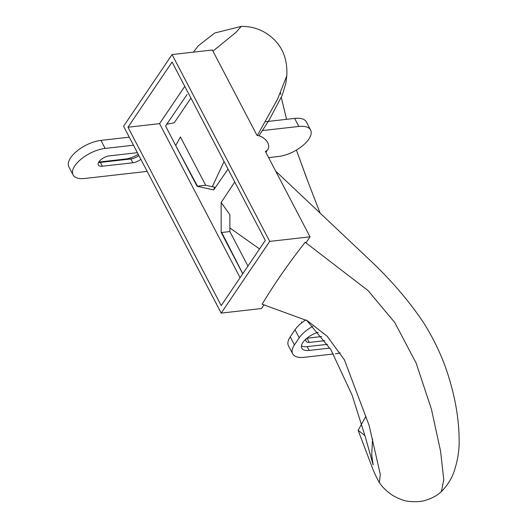 <?xml version="1.0" encoding="UTF-8"?>
<svg xmlns="http://www.w3.org/2000/svg" width="528" height="528" viewBox="0 0 528 528"><rect width="100%" height="100%" fill="white"/><g stroke="black" fill="none" stroke-linecap="round" stroke-linejoin="round"><path stroke-width="0.79" d="M147.16 171.395L84.803 178.471A24.71 11.273 -27.6 0 1 73.075 174.893L68.871 166.861A24.71 11.273 -27.6 0 1 76.824 151.166A24.71 11.273 -27.6 0 1 100.934 140.389L129.281 137.174M73.075 174.893A24.71 11.273 -27.6 0 1 81.022 159.199A24.71 11.273 -27.6 0 1 105.131 148.421L133.478 145.207M257.367 135.432L277.609 99.033L286.803 75.801C287.76 57.816 281.351 46.867 274.547 39.976C265.175 30.749 254.054 26.222 241.164 26.4L214.698 33.013L198.356 45.764L193.347 52.153M280.619 92.974L280.81 94.321M281.312 97.469L286.546 119.328M306.247 177.157L296.419 150.064L308.114 182.107L320.08 212.989M264.112 304.702L261.525 308.53L221.206 313.097L123.578 126.258L172.082 54.556L212.355 49.995L256.997 135.379A10.718 7.28 34.1 0 1 267.729 142.672A10.718 7.28 34.1 0 1 267.815 149.51L265.881 152.374M267.815 149.51A10.718 7.28 34.1 0 1 265.393 151.444L310.028 236.828L306.22 242.458L305.184 242.273C288.776 263.135 274.421 283.787 262.119 304.214L307.375 320.76L327.182 336.277L344.388 359.786L369.118 425.39L380.292 474.382L379.355 482.585L378.787 481.675M228.037 169.112L213.701 189.908L214.586 187.202L205.669 185.249L180.404 136.924L175.705 145.589L165.568 125.981L166.841 124.225L174.247 122.793L190.938 98.122M212.315 186.707L224.05 161.489M213.701 189.908L197.069 186.265L175.705 145.589L197.492 186.179L197.069 186.265M205.669 185.249L197.492 186.179M242.788 273.702L221.72 232.492L221.173 232.353L221.153 202.475L229.871 214.705L229.885 231.568L247.936 266.092M229.885 231.568L221.72 232.492M165.568 125.981L187.13 94.426M184.787 86.348L159.548 123.651L240.082 277.702M242.642 273.629L221.173 232.353M221.153 202.475L234.762 181.982M159.548 123.651L127.987 127.228L172.088 62.047L265.3 240.425L221.206 305.606L127.987 127.228M310.028 236.828L269.716 241.395L172.082 54.556M221.206 313.097L269.716 241.395M305.184 242.273L368.056 290.572L394.766 322.542L416.163 363.139L431.422 409.2L440.583 451.202L443.764 479.642L441.428 491.568C437.105 495.581 431.673 498.518 425.146 500.399C420.09 502.319 407.22 502.135 402.131 499.811C396.792 497.831 392.845 495.785 390.278 493.673C388.819 492.868 383.348 488.492 379.355 482.585M378.886 481.846C375.698 475.886 373.296 470.62 371.692 466.039L358.142 430.34L365.93 416.242M364.94 435.62L358.142 430.34M275.682 171.131L367.349 257.723C389.539 278.289 408.23 299.871 423.436 322.463C434.287 339.682 442.563 357.37 448.265 375.52C455.407 398.211 459.023 419.707 459.129 440.022C459.419 450.1 457.71 460.667 454.001 471.722C451.513 478.883 447.361 485.463 441.533 491.476M301.462 345.939A15.543 7.095 152.4 0 0 307.204 346.619L327.4 344.329M324.806 340.666L309.289 342.428A8.547 3.901 152.4 0 1 305.996 341.134A8.547 3.901 152.4 0 1 306.088 338.917M318.206 332.297A15.543 7.095 152.4 0 0 302.947 342.408A15.543 7.095 152.4 0 0 301.811 348.176A15.543 7.095 152.4 0 0 309.19 350.427L329.875 348.077M312.781 326.33A24.123 11.009 152.4 0 0 299.224 337.801L294.439 344.876A24.123 11.009 152.4 0 0 292.67 353.833A24.123 11.009 152.4 0 0 304.121 357.317L333.472 353.991M335.458 353.767A26.803 12.23 152.4 0 0 340.25 352.889M305.877 319.895A24.123 11.009 152.4 0 0 295.027 329.769L290.235 336.851A24.123 11.009 152.4 0 0 288.473 345.8L292.67 353.833M306.926 338.204A8.547 3.901 152.4 0 0 307.078 338.197L309.289 342.428M321.684 336.541L307.078 338.197M229.885 227.984L259.545 248.932M167.95 122.628L166.841 124.225M301.389 321.836L302.082 322.542M212.942 51.117L236.174 32.195L241.197 26.4M137.386 152.691L109.375 155.872A8.514 3.887 -27.6 0 0 101.066 159.581A8.514 3.887 -27.6 0 0 98.327 164.993A8.514 3.887 -27.6 0 0 102.366 166.228L100.379 162.419A8.514 3.887 -27.6 0 1 98.584 162.433M100.379 162.419L130.885 158.961A8.514 3.887 -27.6 0 0 138.864 155.509M98.802 162.056L125.789 158.994A15.675 7.154 -27.6 0 0 138.204 154.255M268.613 157.615L278.527 156.486A24.71 11.273 -27.6 0 0 308.781 139.181A24.71 11.273 -27.6 0 0 310.589 130.013L306.392 121.981A24.71 11.273 -27.6 0 0 294.657 118.411L265.228 121.75M262.436 130.574L298.855 126.443A24.71 11.273 -27.6 0 1 310.589 130.013M140.851 159.317A8.514 3.887 -27.6 0 1 132.871 162.763L130.885 158.961M102.366 166.228L132.871 162.763M105.131 148.421L100.934 140.389M307.204 346.619L309.19 350.427M290.235 336.851L294.439 344.876M295.027 329.769L299.224 337.801M126.06 159.509L125.789 158.994M298.855 126.443L294.657 118.411M258.977 135.788L269.135 120.074L282.137 95.482L285.813 83.477L286.81 75.702M223.43 175.87L223.859 175.243M305.897 319.902L307.468 321.235L330.891 349.688L352.057 395.017L365.033 435.943L373.144 464.838L371.692 454.885L372.557 438.88M281.318 97.462L286.559 119.328"/></g></svg>
